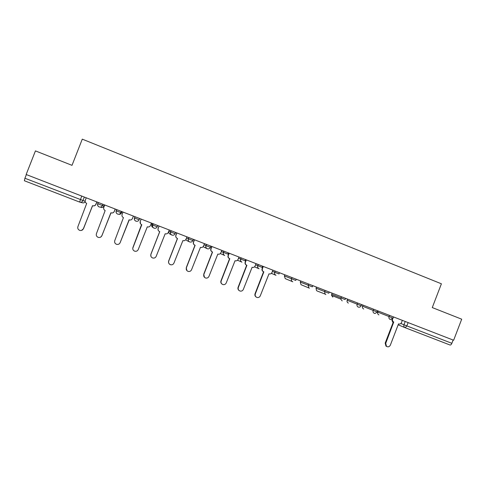 <?xml version="1.0" encoding="UTF-8"?>
<svg xmlns="http://www.w3.org/2000/svg" width="486" height="486" viewBox="0 0 486 486"><rect width="100%" height="100%" fill="white"/><g stroke="black" fill="none" stroke-linecap="round" stroke-linejoin="round"><path stroke-width="0.73" d="M35.435 150.897L26.159 174.51L453.632 340.243L461.7 319.187L432.273 307.571L441.403 283.8L82.28 139.148L72.013 165.337L35.435 150.897M84.327 197.061L82.918 200.663C82.219 202.018 81.113 202.486 79.601 202.067L24.385 180.756L24.914 178.259L85.141 201.326M26.353 174.583L24.914 178.259M453.116 340.042L451.858 343.316C451.306 344.574 450.698 345.139 450.03 345.011L405.142 327.692L406.849 325.918L451.858 343.316M392.633 318.925L392.56 319.126C392.184 320.462 392.579 321.434 393.751 322.03L385.714 343.377L386.504 346.378C388.12 347.247 389.401 346.834 390.343 345.133L398.514 323.87L398.988 324.022C400.136 324.162 400.968 323.682 401.485 322.583L402.341 320.353M386.583 346.439L385.975 346.105L385.185 343.11L393.356 321.872M393.751 322.03L393.204 321.805L391.88 319.442M263.284 266.443L262.391 268.752C262.015 270.022 262.373 271 263.467 271.692L263.862 271.862L255.308 293.921C254.858 295.767 255.521 296.97 257.294 297.535C258.686 297.675 259.682 297.098 260.289 295.81L268.989 273.843C270.344 274.213 271.346 273.758 271.996 272.47L272.889 270.167M256.165 297.043C254.998 296.235 254.628 295.136 255.047 293.751L263.576 271.747M263.418 271.674L263.187 271.571C262.094 270.878 261.735 269.9 262.112 268.637L263.005 266.334M246.329 259.87L245.43 262.191C245.053 263.485 245.43 264.475 246.56 265.168L246.918 265.313L238.322 287.481C237.867 289.291 238.505 290.494 240.242 291.096C241.682 291.284 242.714 290.713 243.346 289.383L252.094 267.312C253.461 267.689 254.476 267.233 255.126 265.945L256.025 263.631M239.136 290.573C238.025 289.747 237.678 288.666 238.091 287.323L246.669 265.216M246.511 265.143L246.317 265.058C245.187 264.372 244.81 263.382 245.187 262.088L246.086 259.773M229.216 253.236L228.311 255.569C227.928 256.881 228.317 257.884 229.483 258.57L229.817 258.71L221.173 280.975C220.711 282.761 221.343 283.97 223.056 284.602C224.526 284.82 225.589 284.255 226.245 282.901L235.042 260.727C236.421 261.11 237.441 260.648 238.097 259.354L239.003 257.027M221.92 284.024C220.887 283.186 220.571 282.117 220.978 280.829L229.605 258.625M229.38 258.528L229.27 258.479C228.11 257.793 227.721 256.79 228.104 255.478L229.009 253.151M211.939 246.536L211.027 248.881C210.645 250.211 211.046 251.219 212.236 251.912L212.552 252.04L203.859 274.408C203.397 276.182 204.017 277.397 205.718 278.047C207.224 278.296 208.312 277.731 208.98 276.352L217.825 254.081C219.222 254.464 220.249 254.002 220.905 252.702L221.816 250.369M204.509 277.378L203.707 274.28L212.376 251.973M212.236 251.912L212.066 251.833C210.875 251.141 210.474 250.132 210.857 248.808L211.768 246.469M194.497 239.774L193.58 242.125C193.191 243.474 193.604 244.494 194.819 245.187L195.123 245.309L186.381 267.78C185.919 269.548 186.533 270.763 188.228 271.431C189.759 271.704 190.864 271.139 191.551 269.742L200.445 247.368C201.854 247.751 202.893 247.295 203.555 245.989L204.466 243.638M186.885 270.611L186.266 267.665L194.983 245.254M194.716 245.138L194.686 245.12C193.477 244.428 193.064 243.413 193.452 242.071L194.364 239.726M176.886 232.946L175.968 235.309C175.574 236.67 175.999 237.697 177.232 238.395L177.524 238.511L168.733 261.085C168.271 262.847 168.885 264.068 170.574 264.755C172.129 265.046 173.259 264.487 173.952 263.066L182.9 240.588C184.322 240.983 185.366 240.521 186.035 239.209L186.952 236.852M170.495 264.645C168.812 263.959 168.199 262.744 168.66 260.988L177.426 238.474M177.05 238.304C175.883 237.587 175.489 236.579 175.877 235.267L176.795 232.909M159.11 226.057L158.181 228.432C157.792 229.799 158.223 230.838 159.475 231.536L159.76 231.652L150.915 254.33C150.453 256.086 151.067 257.313 152.762 258.011C154.341 258.321 155.484 257.762 156.188 256.329L165.185 233.748C166.625 234.143 167.676 233.681 168.35 232.363L169.274 229.993M150.903 256.304L150.885 254.245L159.7 231.628M159.129 231.348C158.09 230.601 157.756 229.617 158.132 228.402L159.056 226.033M140.509 223.767L140.217 221.47L141.147 219.089L140.229 221.482C139.834 222.861 140.272 223.906 141.548 224.611L132.927 247.508C132.465 249.263 133.079 250.497 134.774 251.207C136.378 251.535 137.532 250.976 138.249 249.531L147.301 226.84C148.752 227.241 149.816 226.78 150.49 225.455L151.419 223.074M132.751 248.285L141.803 224.714M123.031 212.066L122.095 214.466C121.7 215.857 122.144 216.908 123.438 217.619L114.769 240.619C114.301 242.374 114.915 243.614 116.616 244.337C118.238 244.677 119.416 244.118 120.139 242.66L129.246 219.86C130.71 220.267 131.779 219.806 132.459 218.475L133.401 216.088L132.459 218.475M129.082 219.8L119.993 242.976M104.733 204.97L103.785 207.382C103.39 208.786 103.846 209.843 105.158 210.553L96.428 233.669C95.961 235.424 96.58 236.67 98.287 237.399C99.928 237.751 101.118 237.192 101.853 235.722L111.008 212.819C112.491 213.233 113.572 212.765 114.253 211.434L114.301 211.44C113.773 212.558 112.886 213.068 111.622 212.971M115.237 209.047L114.301 211.44M110.887 212.771L101.926 235.68L100.73 237.077M115.194 209.029L114.253 211.434M86.247 197.808L85.299 200.226C84.898 201.641 85.36 202.705 86.69 203.421L77.906 226.64C77.438 228.402 78.058 229.653 79.777 230.4C81.435 230.759 82.644 230.2 83.385 228.718L92.595 205.706C94.09 206.125 95.183 205.657 95.87 204.314L95.961 204.345C95.353 205.578 94.357 206.07 92.966 205.821M96.902 201.939L95.961 204.345M92.51 205.675L83.507 228.693L81.508 230.419M96.817 201.903L95.87 204.314M98.312 202.486L97.686 203.707L99.946 204.588L104.004 206.052L104.466 204.867M102.941 204.278L102.443 205.548C101.75 206.896 100.657 207.364 99.162 206.945L99.059 206.902C97.747 206.185 97.285 205.116 97.686 203.707L98.184 202.437M116.306 210.9L121.555 212.85L122.016 211.671M121.372 211.422L120.88 212.692C120.194 214.028 119.106 214.496 117.624 214.083L117.521 214.04C116.221 213.324 115.771 212.267 116.172 210.863L116.664 209.6M136.809 218.864L139.136 219.757C138.449 221.094 137.374 221.561 135.91 221.154L135.794 221.106C134.513 220.395 134.075 219.344 134.47 217.953L136.809 218.864M139.628 218.5L139.136 219.757M154.973 225.905L157.215 226.762C156.535 228.092 155.465 228.554 154.013 228.153L153.892 228.104C152.628 227.393 152.197 226.348 152.592 224.975L154.973 225.905M157.701 225.51L157.215 226.762M172.961 232.867L175.118 233.693C174.444 235.017 173.387 235.485 171.947 235.084L171.813 235.03C170.574 234.325 170.149 233.286 170.543 231.925L172.961 232.867M175.604 232.448L175.118 233.693M190.779 239.768L192.851 240.564C192.177 241.882 191.132 242.344 189.704 241.949L189.558 241.888C188.343 241.184 187.93 240.157 188.319 238.808L190.779 239.768M193.331 239.325L192.851 240.564M208.421 246.602L210.414 247.368C209.745 248.68 208.707 249.142 207.291 248.753L207.133 248.68C205.936 247.982 205.535 246.961 205.924 245.63L208.421 246.602M210.894 246.129L210.414 247.368M221.355 251.554L227.806 254.105L228.286 252.872M238.541 258.218L245.041 260.775L245.515 259.554M255.563 264.815L262.106 267.391L262.58 266.17M272.427 271.352L279.019 273.94L279.486 272.725M284.802 274.784L284.365 275.914L294.164 279.815L295.767 280.428L296.235 279.219M300.713 280.957L300.281 282.08L310.833 286.266L312.364 286.855L312.826 285.653M316.483 287.068L316.052 288.186L327.345 292.663L328.803 293.222L329.265 292.025M332.114 293.131L331.683 294.243L343.711 298.999L345.096 299.534L345.558 298.343M347.174 300.239L347.599 299.133L347.18 300.245L361.256 305.791L361.712 304.607M362.969 305.093L362.544 306.198L375.982 311.502L377.27 311.994L377.725 310.815M378.193 310.997L377.768 312.097L391.898 317.668L393.144 318.142L393.593 316.963M85.232 201.787C84.491 202.802 83.501 203.118 82.268 202.741L80.22 202.225M400.829 323.518L406.849 325.918L408.125 322.601M405.221 321.477L403.951 324.782C403.574 326.124 403.975 327.09 405.142 327.692M405.051 327.655L398.156 324.806M134.956 216.689L134.47 217.953L134.962 216.695M152.221 223.384L151.766 224.55L152.592 224.975L153.084 223.718M169.328 230.018L168.873 231.178L170.543 231.925L171.029 230.674M186.496 238.031L188.319 238.808L188.805 237.569M204.005 244.829L205.924 245.63L206.404 244.391M223.839 251.153L223.366 252.38C222.977 253.698 223.366 254.707 224.532 255.405L224.714 255.484M241.111 257.847L240.637 259.074C240.254 260.368 240.631 261.365 241.767 262.063L241.973 262.161M258.218 264.481L257.744 265.702C257.367 266.972 257.726 267.956 258.825 268.655L259.068 268.764M275.167 271.048L274.693 272.263C274.323 273.503 274.663 274.469 275.708 275.173L275.999 275.313M291.952 277.561L291.485 278.77C291.12 279.954 291.43 280.902 292.402 281.613L292.779 281.801M308.586 284.006L308.124 285.209L308.883 287.943L309.4 288.222M325.067 290.397L324.605 291.594L325.055 294.042L325.863 294.589M341.391 296.727L340.789 299.097L342.18 300.901M357.568 302.997L357.113 304.187C356.73 305.548 357.143 306.532 358.34 307.146L359.786 307.182L361.256 305.791M373.6 309.211L373.145 310.396C372.768 311.751 373.169 312.729 374.36 313.342L375.071 313.482L377.27 312M389.486 315.371L389.031 316.55C388.654 317.899 389.055 318.871 390.234 319.478L393.144 318.148M378.144 310.973L377.768 312.097C377.409 313.385 377.792 314.314 378.928 314.898M362.939 305.08L362.544 306.198C362.179 307.492 362.568 308.428 363.71 309.011M348.274 303.039C347.174 302.432 346.804 301.496 347.168 300.239L347.18 300.245C346.816 301.545 347.211 302.486 348.359 303.076M331.689 294.243L331.549 295.367L332.88 297.092M316.052 288.186L316.483 290.525L317.261 291.053L325.055 294.042L324.63 291.606L325.091 290.409M300.281 282.074L301.01 284.687L301.946 285.075M284.365 275.914L285.246 278.63L285.877 278.897M168.873 231.178L168.873 231.178C168.502 232.478 168.903 233.468 170.088 234.137L171.601 234.92M220.34 253.558L224.532 255.405C223.426 254.737 223.074 253.741 223.475 252.428L223.949 251.195M203.124 246.7L207.133 248.68C206.003 248.012 205.639 247.01 206.04 245.673L206.526 244.44M185.877 239.543L187.013 240.685L189.558 241.888C188.41 241.22 188.039 240.206 188.44 238.857L188.926 237.618M151.766 224.55C151.389 225.862 151.802 226.859 153.005 227.533M134.501 217.862L134.488 219.532M118.681 214.253C120.006 214.508 120.965 214.04 121.555 212.85M100.875 207.382C102.303 207.777 103.342 207.334 104.004 206.052M81.739 196.058L79.601 202.067M391.916 320.286L393.04 322.686L391.959 320.45M385.714 343.377L385.185 343.11M377.725 312.073C377.361 313.324 377.737 314.254 378.843 314.861M341.403 296.727L340.789 299.097L331.549 295.367L332.788 297.049M308.634 284.024L308.167 285.227L308.883 287.943L301.928 285.069M292.013 277.585L291.545 278.794C291.175 279.972 291.46 280.914 292.402 281.613L285.859 278.885M275.24 271.079L274.772 272.294C274.39 273.527 274.699 274.487 275.708 275.173L271.395 273.363M258.309 264.512L257.835 265.733C257.446 267.002 257.774 267.974 258.825 268.655L254.524 266.832M241.214 257.884L240.734 259.111C240.339 260.405 240.685 261.389 241.767 262.063L237.508 260.235M171.157 230.729L170.671 231.974C170.264 233.341 170.641 234.355 171.813 235.03M153.218 223.767L152.726 225.024C152.312 226.403 152.701 227.424 153.892 228.104M135.096 216.744L134.604 218.007C134.191 219.393 134.586 220.425 135.794 221.106M116.798 209.648L116.3 210.918C115.881 212.315 116.288 213.36 117.521 214.04M362.513 306.186C362.149 307.438 362.52 308.367 363.625 308.975M97.814 203.756C97.394 205.171 97.814 206.216 99.059 206.902M386.504 346.378L385.975 346.105"/></g></svg>
